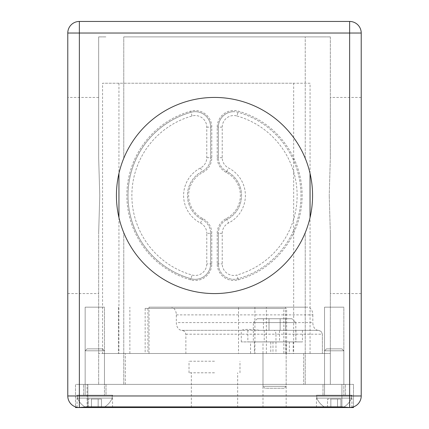 <?xml version="1.0" encoding="UTF-8"?>
<svg xmlns="http://www.w3.org/2000/svg" width="429" height="429" viewBox="0 0 429 429"><rect width="100%" height="100%" fill="white"/><g stroke="black" fill="none" stroke-linecap="round" stroke-linejoin="round"><path stroke-width="0.32" stroke-dasharray="2.15 1.61" d="M78.453 407.512L87.087 406.885L87.087 384.384L87.087 406.885L341.913 406.885L341.913 384.384L87.087 384.384L341.913 384.384L341.913 406.885L350.547 407.512L353.496 406.885L353.496 384.384L341.913 384.384L353.496 384.384L353.496 407.55L75.504 407.55L75.504 384.384L87.087 384.384L75.504 384.384L75.504 406.885L75.504 384.384L75.504 406.885L78.453 407.512A11.583 11.583 0 0 1 67.782 395.967L67.782 33.033A11.583 11.583 0 0 1 79.365 21.45L349.635 21.45A11.583 11.583 0 0 1 361.218 33.033L361.218 395.967A11.583 11.583 0 0 1 350.547 407.512M104.462 384.384L85.157 384.384L104.462 384.384L85.157 384.384L104.462 384.384L104.462 307.164L85.157 307.164L104.462 307.164L85.157 307.164L104.462 307.164L104.462 384.384M343.844 384.384L324.538 384.384L343.844 384.384L324.538 384.384L343.844 384.384L343.844 307.164L324.538 307.164L343.844 307.164L324.538 307.164L343.844 307.164L343.844 384.384M305.234 384.384L123.767 384.384L305.234 384.384L305.234 232.722A98.069 98.069 0 0 1 123.767 232.722C118.887 220.79 116.441 208.387 116.431 195.506C116.441 208.392 118.887 220.796 123.767 232.722A98.069 98.069 0 0 0 305.234 232.722C310.113 220.79 312.559 208.387 312.569 195.506C312.559 208.392 310.113 220.796 305.234 232.722L305.234 384.384M106.022 384.384L83.612 384.384L106.006 384.384L83.612 384.384L106.006 384.384L106.006 395.195L77.048 395.195L112.57 395.195L83.612 395.195L106.006 395.195L106.006 384.384M330.33 384.384L322.978 384.384L330.33 384.384L330.33 232.722L330.33 293.575L330.33 232.722L329.236 195.506L330.33 232.722L330.33 384.384L322.528 384.384L330.33 384.384L330.33 353.496L322.528 353.496L330.33 353.496L330.33 384.384M330.33 36.894L322.978 36.894L330.33 36.894L330.33 158.29L329.236 195.506L330.33 158.29L330.33 36.894M123.767 36.894L322.978 36.894L123.767 36.894L123.767 158.29C118.887 170.216 116.441 182.62 116.431 195.506A98.069 98.069 0 0 0 214.5 293.575A98.069 98.069 0 0 0 312.569 195.506A98.069 98.069 0 0 0 214.5 97.437A98.069 98.069 0 0 0 116.431 195.506C116.441 182.615 118.887 170.211 123.767 158.29A98.069 98.069 0 0 1 305.234 158.29C310.113 170.216 312.559 182.62 312.569 195.506C312.559 182.615 310.113 170.211 305.234 158.29A98.069 98.069 0 0 0 123.767 158.29L123.767 36.894M85.157 384.384L85.157 307.164L85.157 384.384M324.538 384.384L324.538 307.164L324.538 384.384M98.67 36.894L106.022 36.894L98.67 36.894L98.67 158.29L99.764 195.506L98.67 232.722L99.764 195.506L98.67 158.29L98.67 36.894M98.67 384.384L98.67 232.722L98.67 384.384L106.472 384.384L98.67 384.384L98.67 353.496L106.472 353.496L98.67 353.496L98.67 384.384M67.782 195.506L67.782 293.575L67.782 195.506M361.218 195.506L361.218 293.575L361.218 195.506M330.33 158.29L330.33 97.437L330.33 158.29M98.67 158.29L98.67 97.437L98.67 158.29M326.469 348.863L341.913 348.863L343.844 350.793L324.538 350.793L343.844 350.793L324.538 350.793L343.844 350.793L343.844 395.195L324.538 395.195L324.538 350.793L326.469 348.863L341.913 348.863L326.469 348.863L324.538 350.793L324.538 395.195L343.844 395.195L324.538 395.195L343.844 395.195L343.844 350.793L341.913 348.863L326.469 348.863M351.566 395.195L316.816 395.195L351.566 395.195L316.816 395.195L351.566 395.195L351.566 398.128L316.816 398.128L316.816 395.195L316.816 398.128L351.566 398.128L316.816 398.128L351.566 398.128L351.566 395.195M334.191 406.778L324.099 406.778L334.191 406.778M327.504 406.778L340.878 406.778L327.504 406.778L327.504 399.056L340.878 399.056L327.504 399.056L327.504 406.778L330.845 406.778L330.845 399.056L340.878 399.056L330.845 399.056L330.845 406.778L337.537 406.778L337.537 399.056L337.537 406.778L340.878 406.778L340.878 399.056L340.878 406.778L327.504 406.778M87.087 348.863L102.531 348.863L104.462 350.793L85.157 350.793L104.462 350.793L85.157 350.793L104.462 350.793L104.462 395.195L85.157 395.195L85.157 350.793L87.087 348.863L102.531 348.863L87.087 348.863L85.157 350.793L85.157 395.195L104.462 395.195L85.157 395.195L104.462 395.195L104.462 350.793L102.531 348.863L87.087 348.863M112.183 395.195L77.434 395.195L112.183 395.195L77.434 395.195L112.183 395.195L112.183 398.128L77.434 398.128L77.434 395.195L77.434 398.128L112.183 398.128L77.434 398.128L112.183 398.128L112.183 395.195M94.809 406.778L84.717 406.778L94.809 406.778M88.122 406.778L101.496 406.778L88.122 406.778L88.122 399.056L101.496 399.056L88.122 399.056L88.122 406.778L91.463 406.778L91.463 399.056L101.496 399.056L91.463 399.056L91.463 406.778L98.155 406.778L98.155 399.056L98.155 406.778L101.496 406.778L101.496 399.056L101.496 406.778L88.122 406.778M91.463 406.778L91.463 399.056L91.463 406.778M98.155 406.778L98.155 399.056L98.155 406.778M330.845 406.778L330.845 399.056L330.845 406.778M337.537 406.778L337.537 399.056L337.537 406.778M214.5 97.437A98.069 98.069 0 0 1 312.569 195.506A98.069 98.069 0 0 1 214.5 293.575A98.069 98.069 0 0 1 116.431 195.506A98.069 98.069 0 0 1 214.5 97.437A98.069 98.069 0 0 1 312.569 195.506A98.069 98.069 0 0 1 214.5 293.575A98.069 98.069 0 0 1 116.431 195.506A98.069 98.069 0 0 1 214.5 97.437M211.797 233.333A16.602 16.602 0 0 0 202.74 218.543A25.869 25.869 0 0 1 202.74 172.463A16.602 16.602 0 0 0 211.797 157.674L211.797 127.134A16.602 16.602 0 0 0 190.685 111.159A87.645 87.645 0 0 0 190.685 279.853A16.602 16.602 0 0 0 211.797 263.873L211.797 233.333L210.639 233.333L210.639 263.873A15.444 15.444 0 0 1 190.996 278.737A15.444 15.444 0 0 0 210.639 263.873L210.639 233.333A15.444 15.444 0 0 0 202.215 219.578A15.444 15.444 0 0 1 210.639 233.333L206.778 233.333L206.778 263.873A11.583 11.583 0 0 1 192.047 275.021A82.625 82.625 0 0 1 192.047 115.986A11.583 11.583 0 0 1 206.778 127.134L206.778 157.674A11.583 11.583 0 0 1 200.461 167.991A30.888 30.888 0 0 0 200.461 223.016A11.583 11.583 0 0 1 206.778 233.333M238.315 279.853A87.645 87.645 0 0 0 238.315 111.159A16.602 16.602 0 0 0 217.203 127.134L217.203 157.674A16.602 16.602 0 0 0 226.26 172.463A25.869 25.869 0 0 1 226.26 218.543A16.602 16.602 0 0 0 217.203 233.333L217.203 263.873A16.602 16.602 0 0 0 238.315 279.853L238.004 278.737A15.444 15.444 0 0 1 218.361 263.873A15.444 15.444 0 0 0 238.004 278.737A86.486 86.486 0 0 0 238.004 112.269A15.444 15.444 0 0 0 233.805 111.69A15.444 15.444 0 0 1 238.004 112.269A86.486 86.486 0 0 1 238.004 278.737L236.953 275.021A11.583 11.583 0 0 1 222.222 263.873L222.222 233.333A11.583 11.583 0 0 1 228.539 223.016A30.888 30.888 0 0 0 228.539 167.991A11.583 11.583 0 0 1 222.222 157.674L222.222 127.134A11.583 11.583 0 0 1 236.953 115.986L238.315 111.159M195.195 111.69A15.444 15.444 0 0 1 210.639 127.134A15.444 15.444 0 0 0 190.996 112.269A15.444 15.444 0 0 1 195.195 111.69M222.222 127.134L218.361 127.134A15.444 15.444 0 0 1 233.805 111.69A15.444 15.444 0 0 0 218.361 127.134L218.361 157.674L218.361 127.134L217.203 127.134M190.685 279.853L190.996 278.737A86.486 86.486 0 0 1 190.996 112.269A86.486 86.486 0 0 0 190.996 278.737L192.047 275.021M200.461 167.991L202.215 171.428A27.027 27.027 0 0 0 202.215 219.578A27.027 27.027 0 0 1 202.215 171.428A15.444 15.444 0 0 0 210.639 157.674A15.444 15.444 0 0 1 202.215 171.428L202.74 172.463M211.797 157.674L210.639 157.674L210.639 127.134L210.639 157.674L206.778 157.674M226.26 172.463L226.785 171.428A15.444 15.444 0 0 1 218.361 157.674A15.444 15.444 0 0 0 226.785 171.428A27.027 27.027 0 0 1 226.785 219.578A27.027 27.027 0 0 0 226.785 171.428L228.539 167.991M217.203 233.333L218.361 233.333A15.444 15.444 0 0 1 226.785 219.578A15.444 15.444 0 0 0 218.361 233.333L218.361 263.873L218.361 233.333L222.222 233.333M185.875 334.191L275.97 334.191L275.504 331.461L274.372 330.33L182.014 330.33L184.749 331.461L185.875 334.191L185.875 353.496L275.97 353.496L275.97 334.191L322.383 334.191L321.251 331.461L318.522 330.33L274.372 330.33M322.383 334.191L322.383 353.496L322.383 334.191L321.251 331.461L318.291 330.33A7.722 5.459 90 0 1 314.43 328.067A7.722 5.459 90 0 1 312.827 322.608L176.324 322.608A7.722 5.459 -90 0 0 177.922 328.067A7.722 5.459 -90 0 0 181.783 330.33L182.014 330.33M185.875 353.496L275.97 353.496M149.019 353.496L149.019 307.164L170.86 307.164A7.722 5.459 90 0 1 174.721 309.427A7.722 5.459 90 0 1 176.324 314.886L176.324 322.608M181.783 330.33L241.629 330.33C243.87 329.086 249.925 329.086 259.802 330.33L318.291 330.33M176.324 314.886L312.827 314.886A7.722 5.459 -90 0 0 311.229 309.427A7.722 5.459 -90 0 0 307.368 307.164L170.86 307.164M279.52 341.913L241.291 341.913L302.461 341.913L279.52 341.913L279.52 330.33L302.461 330.33L241.629 330.33M259.802 330.33L279.52 330.33M302.461 330.33L302.461 341.913M312.827 314.886L312.827 322.608M270.785 341.913L293.195 341.913L270.785 341.913L270.785 353.496L293.195 353.496L270.785 353.496M293.195 341.913L293.195 353.496M285.526 353.496L285.526 307.164L149.019 307.164M285.526 307.164L307.368 307.164M283.848 308.387L145.152 308.387L145.152 353.496L283.848 353.496L283.848 308.387L286.62 308.387L145.152 308.387M147.93 308.387L147.93 353.496L145.152 353.496M147.93 353.496L283.848 353.496M286.62 353.496L286.62 308.387M118.946 217.567L118.946 353.496L102.563 353.496L293.672 353.496L293.672 83.226L102.563 83.226L102.563 353.496M118.946 353.496L293.672 353.496M310.054 353.496L310.054 217.567M310.054 173.439L310.054 83.226L293.672 83.226M310.054 83.226L102.563 83.226M118.946 83.226L118.946 173.439M284.229 388.245L264.924 388.245L262.993 386.315L286.159 386.315L262.993 386.315L262.993 341.913L286.159 341.913L286.159 386.315L284.229 388.245L264.924 388.245M286.159 341.913L262.993 341.913M253.341 341.913L295.812 341.913L253.341 341.913L253.341 322.608L295.812 322.608L295.812 341.913M257.202 318.747L291.951 318.747L295.812 322.608L253.341 322.608L257.202 318.747L291.951 318.747M285.725 318.747L263.433 318.747L285.725 318.747L285.725 330.33L280.148 330.33L285.725 330.33M280.148 318.747L280.148 330.33L263.433 330.33L280.148 330.33L280.148 318.747M269.004 318.747L269.004 330.33L269.004 318.747M263.433 318.747L263.433 330.33M214.5 372.801L189.017 372.801L214.5 372.801M214.5 361.218L189.017 361.218L214.5 361.218M214.5 407.55L191.334 407.55L214.5 407.55M94.809 407.55L77.048 407.55L94.809 407.55M334.191 407.55L351.952 407.55L334.191 407.55M274.576 407.55L286.159 407.55L274.576 407.55M79.124 384.384L87.859 384.384L79.124 384.384M349.876 384.384L341.141 384.384L349.876 384.384M334.191 395.195L316.43 395.195L334.191 395.195M274.576 353.496L286.159 353.496L274.576 353.496M87.859 406.885L87.859 384.384L341.141 384.384L87.859 384.384L87.859 407.55M334.191 384.384L322.994 384.384L334.191 384.384M94.809 395.195L83.612 395.195L94.809 395.195M106.472 353.496L322.528 353.496L106.472 353.496M254.906 353.496L118.399 353.496L238.524 353.496L238.524 307.164L254.906 307.164L254.906 353.496L238.524 353.496M125.311 384.384L322.528 384.384L125.311 384.384L125.311 353.496L125.311 384.384M254.906 307.164L238.524 307.164M266.371 353.496L266.371 307.164M118.399 307.164L118.399 353.496L118.399 307.164M129.864 353.496L129.864 307.164M349.635 407.512L349.635 21.45M79.365 407.512L79.365 395.967L361.218 395.967M123.767 384.384L123.767 232.722L123.767 384.384M305.234 158.29L305.234 36.894L305.234 158.29M67.782 395.967L79.365 395.967L79.365 33.033L67.782 33.033M361.218 33.033L79.365 33.033L79.365 21.45M211.797 263.873L206.778 263.873M206.778 127.134L211.797 127.134M192.047 115.986L190.685 111.159M217.203 263.873L222.222 263.873M236.953 115.986A82.625 82.625 0 0 1 236.953 275.021M200.461 223.016L202.74 218.543M222.222 157.674L217.203 157.674M226.26 218.543L228.539 223.016M247.849 330.33L247.849 341.913M264.232 330.33L264.232 341.913M295.903 330.33L295.903 341.913M272.967 341.913L272.967 353.496M254.402 341.913L254.402 353.496M289.35 341.913L289.35 353.496M341.141 407.55L341.141 406.885M303.689 353.496L303.689 384.384L303.689 353.496M67.782 293.575L98.67 293.575M361.218 293.575L330.33 293.575M361.218 97.437L330.33 97.437M98.67 97.437L67.782 97.437M351.566 398.128C350.021 401.759 347.597 404.638 344.283 406.778C347.597 404.638 350.021 401.759 351.566 398.128M316.816 398.128C318.361 401.759 320.785 404.638 324.099 406.778C320.785 404.638 318.361 401.759 316.816 398.128M112.183 398.128C110.639 401.759 108.215 404.638 104.901 406.778C108.215 404.638 110.639 401.759 112.183 398.128M77.434 398.128C78.979 401.759 81.403 404.638 84.717 406.778C81.403 404.638 78.979 401.759 77.434 398.128M241.291 341.913L241.291 330.33M250.557 353.496L250.557 341.913M189.017 372.801L189.017 361.218M239.983 372.801L239.983 361.218M191.334 407.55L191.334 372.801M237.666 407.55L237.666 372.801M77.048 407.55L77.048 395.195L77.048 407.55M316.43 407.55L316.43 395.195L316.43 407.55M262.993 407.55L262.993 353.496M286.159 407.55L286.159 353.496M112.57 407.55L112.57 395.195L112.57 407.55M351.952 407.55L351.952 395.195L351.952 407.55M83.612 395.195L83.612 384.384L83.612 395.195M322.994 395.195L322.994 384.384L322.994 395.195M345.388 395.195L345.388 384.384L345.388 395.195"/><path stroke-width="0.64" d="M341.141 406.885L341.141 407.55L75.504 407.55L75.504 406.885L76.131 407.089M76.137 407.089L77.815 407.448M341.141 407.55L353.496 407.55L353.496 406.885L350.102 407.529L341.913 406.885L87.087 406.885L78.453 407.512A11.583 11.583 0 0 1 67.782 395.967L67.782 33.033A11.583 11.583 0 0 1 79.365 21.45L79.365 33.033L361.218 33.033L361.218 395.967L67.782 395.967M350.547 407.512A11.583 11.583 0 0 0 361.218 395.967M312.569 195.506A98.069 98.069 0 0 1 214.5 293.575A98.069 98.069 0 0 1 116.431 195.506A98.069 98.069 0 0 1 214.5 97.437A98.069 98.069 0 0 1 312.569 195.506M361.218 33.033A11.583 11.583 0 0 0 349.635 21.45L79.365 21.45M310.054 217.567L310.054 173.439M118.946 173.439L118.946 217.567M79.365 407.512L79.365 33.033L67.782 33.033M349.635 407.512L349.635 21.45M87.859 407.55L87.859 406.885"/></g></svg>
